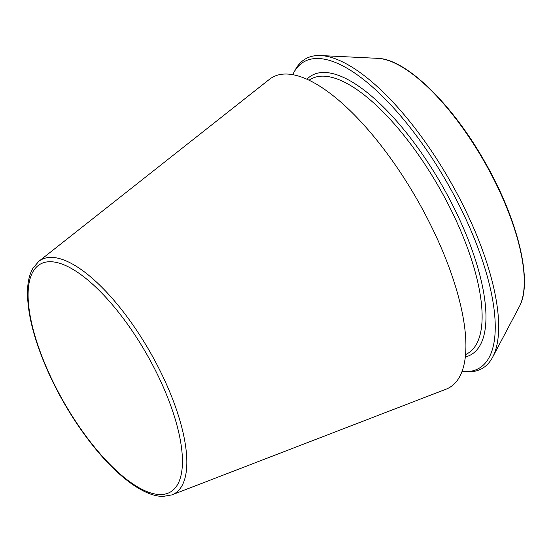 <?xml version="1.0" encoding="UTF-8"?>
<svg xmlns="http://www.w3.org/2000/svg" width="552" height="552" viewBox="0 0 552 552"><rect width="100%" height="100%" fill="white"/><g stroke="black" fill="none" stroke-linecap="round" stroke-linejoin="round"><path stroke-width="0.83" d="M171.872 494.909L446.057 389.181A178.6 65.17 -119.7 0 0 417.484 200.203A178.6 65.17 -119.7 0 0 269.438 79.329L38.757 261.379L32.844 268.362C29.787 273.757 28.042 280.533 27.6 288.703C26.717 311.142 33.493 338.707 47.927 371.386C65.17 410.226 92.253 449.473 117.831 472.588C126.484 480.475 134.771 486.471 142.678 490.59C149.93 494.371 156.658 496.324 162.854 496.448L171.872 494.909A134.605 49.114 -119.7 0 0 150.337 352.486A134.605 49.114 -119.7 0 0 38.757 261.379M461.983 371.482A176.488 64.398 -119.7 0 0 463.901 371.627L467.061 371.779A178.234 65.032 -119.7 0 0 492.625 357.206A178.234 65.032 -119.7 0 0 450.363 181.463A178.234 65.032 -119.7 0 0 320.677 55.552A178.234 65.032 -119.7 0 0 295.113 70.125L293.636 72.919A176.488 64.398 -119.7 0 0 292.781 74.651M463.901 371.627A176.488 64.398 -119.7 0 0 447.375 183.167A176.488 64.398 -119.7 0 0 293.636 72.919M48.286 371.572A131.203 47.872 -119.7 0 0 178.8 482.137A131.203 47.872 -119.7 0 0 88.741 280.802A131.203 47.872 -119.7 0 0 48.286 371.572M377.692 58.339C405.913 58.885 451.791 103.631 484.29 160.922C517.7 218.523 533.363 281.92 519.28 306.726A146.756 53.551 -119.7 0 0 484.483 162.012A146.756 53.551 -119.7 0 0 377.692 58.339L320.677 55.552M465.508 354.688L467.447 353.584A157.996 57.649 -119.7 0 0 439.288 187.777A157.996 57.649 -119.7 0 0 310.962 79.067L309.03 80.171M465.281 356.971A160.742 58.65 -119.7 0 0 442.38 186.017A160.742 58.65 -119.7 0 0 306.947 79.205M519.28 306.726L492.625 357.206"/></g></svg>
